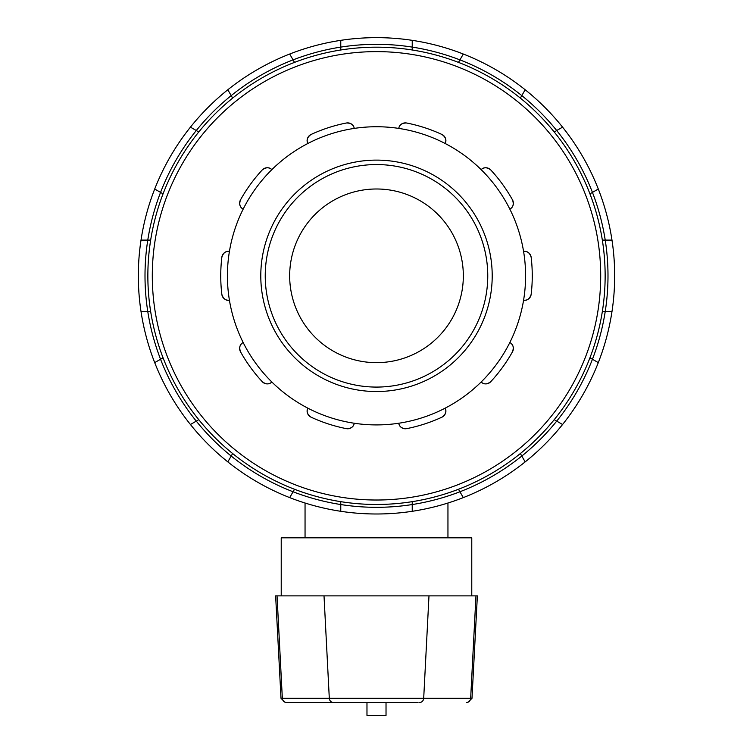 <?xml version="1.0" encoding="UTF-8"?>
<svg xmlns="http://www.w3.org/2000/svg" width="753" height="753" viewBox="0 0 753 753"><rect width="100%" height="100%" fill="white"/><g stroke="black" fill="none" stroke-linecap="round" stroke-linejoin="round"><path stroke-width="1.13" d="M445.145 408.164C446.793 411.458 445.729 414.461 441.964 417.162A6.673 6.673 0 0 0 445.145 408.164A149.085 149.085 0 0 1 354.249 423.242C353.646 426.876 351.02 428.673 346.38 428.645A155.758 155.758 0 0 1 311.036 417.162A6.673 6.673 0 0 1 307.855 408.164A149.085 149.085 0 0 1 271.852 382.006C269.226 384.585 266.044 384.51 262.308 381.752A155.758 155.758 0 0 1 240.461 351.689A6.673 6.673 0 0 1 243.172 342.54A149.085 149.085 0 0 1 229.42 300.212C225.778 300.767 223.255 298.828 221.853 294.404A155.758 155.758 0 0 1 221.853 257.244A6.673 6.673 0 0 1 229.42 251.427A149.085 149.085 0 0 1 243.172 209.108C239.906 207.414 239.002 204.355 240.461 199.95A155.758 155.758 0 0 1 262.308 169.886A6.673 6.673 0 0 1 271.852 169.641A149.085 149.085 0 0 1 307.855 143.484C306.207 140.19 307.271 137.187 311.036 134.486A155.758 155.758 0 0 1 346.38 123.003A6.673 6.673 0 0 1 354.249 128.405A149.085 149.085 0 0 1 398.751 128.405C399.354 124.772 401.98 122.974 406.62 123.003A155.758 155.758 0 0 1 441.964 134.486A6.673 6.673 0 0 1 445.145 143.484A149.085 149.085 0 0 1 481.148 169.641C483.774 167.053 486.956 167.138 490.692 169.886A155.758 155.758 0 0 1 512.539 199.95A6.673 6.673 0 0 1 509.828 209.108A149.085 149.085 0 0 1 523.58 251.427C527.222 250.881 529.745 252.82 531.147 257.244A155.758 155.758 0 0 1 531.147 294.404A6.673 6.673 0 0 1 523.58 300.212A149.085 149.085 0 0 1 509.828 342.54C513.094 344.234 513.998 347.284 512.539 351.689A155.758 155.758 0 0 1 490.692 381.752A6.673 6.673 0 0 1 481.148 382.006A149.085 149.085 0 0 1 445.145 408.164M406.62 428.645C401.98 428.673 399.354 426.876 398.751 423.242A6.673 6.673 0 0 0 406.62 428.645A155.758 155.758 0 0 0 441.964 417.162M490.692 381.752C486.956 384.51 483.774 384.585 481.148 382.006A149.085 149.085 0 0 0 509.828 342.54A6.673 6.673 0 0 1 512.539 351.689M531.147 294.404C529.745 298.828 527.222 300.767 523.58 300.212A149.085 149.085 0 0 0 523.58 251.427A6.673 6.673 0 0 1 531.147 257.244M512.539 199.95C513.998 204.355 513.094 207.414 509.828 209.108A149.085 149.085 0 0 0 481.148 169.641A6.673 6.673 0 0 1 490.692 169.886M441.964 134.486C445.729 137.187 446.793 140.19 445.145 143.484A149.085 149.085 0 0 0 398.751 128.405A6.673 6.673 0 0 1 406.62 123.003M346.38 123.003C351.02 122.974 353.646 124.772 354.249 128.405A149.085 149.085 0 0 0 307.855 143.484A6.673 6.673 0 0 1 311.036 134.486M262.308 169.886C266.044 167.138 269.226 167.053 271.852 169.641A149.085 149.085 0 0 0 243.172 209.108A6.673 6.673 0 0 1 240.461 199.95M221.853 257.244C223.255 252.82 225.778 250.881 229.42 251.427A149.085 149.085 0 0 0 229.42 300.212A6.673 6.673 0 0 1 221.853 294.404M240.461 351.689C239.002 347.284 239.906 344.234 243.172 342.54A149.085 149.085 0 0 0 271.852 382.006A6.673 6.673 0 0 1 262.308 381.752M311.036 417.162C307.271 414.461 306.207 411.458 307.855 408.164A149.085 149.085 0 0 0 354.249 423.242A6.673 6.673 0 0 1 346.38 428.645M466.286 702.549A4.452 4.386 -90 0 0 470.663 698.332L281.01 698.332L285.453 702.549L418.037 702.549M334.963 702.549L289.387 702.549M475.962 595.868L470.663 698.332L471.99 698.332L477.364 595.868L275.636 595.868L281.01 698.332M366.975 702.549L366.975 715.35L386.025 715.35L386.025 702.549M471.773 595.868L471.773 537.811L281.227 537.811L281.227 595.868M447.95 537.811L447.95 503.023M376.5 387.08A111.256 111.256 0 0 1 280.144 220.196A111.256 111.256 0 0 1 472.856 220.196A111.256 111.256 0 0 1 376.5 387.08M376.5 391.532A115.708 115.708 0 0 0 476.705 217.965A115.708 115.708 0 0 0 276.295 217.965A115.708 115.708 0 0 0 376.5 391.532M232.639 98.106L227.82 89.758A238.174 238.174 0 0 0 190.434 127.144L198.783 131.963M340.77 49.99L340.77 40.342A238.174 238.174 0 0 0 289.698 54.028L294.517 62.377M293.077 59.882L289.698 54.028A238.174 238.174 0 0 0 227.82 89.758L231.199 95.603A231.5 231.5 0 0 1 340.77 47.1L340.77 40.342A238.174 238.174 0 0 1 412.23 40.342L412.23 49.99M163.053 193.841L154.704 189.022A238.174 238.174 0 0 0 141.018 240.094L150.666 240.094M196.279 130.523L190.434 127.144A238.174 238.174 0 0 0 154.704 189.022L160.558 192.401A231.5 231.5 0 0 1 231.199 95.603M150.666 311.544L141.018 311.544A238.174 238.174 0 0 0 154.704 362.626L163.053 357.797M147.776 240.094L141.018 240.094A238.174 238.174 0 0 0 141.018 311.544L147.776 311.544A231.5 231.5 0 0 1 160.558 192.401M198.783 419.685L190.434 424.504A238.174 238.174 0 0 0 227.82 461.89L232.639 453.541M160.558 359.247L154.704 362.626A238.174 238.174 0 0 0 190.434 424.504L196.279 421.125A231.5 231.5 0 0 1 147.776 311.544M294.517 489.262L289.698 497.611A238.174 238.174 0 0 0 340.77 511.296L340.77 501.658M231.199 456.036L227.82 461.89A238.174 238.174 0 0 0 289.698 497.611L293.077 491.765A231.5 231.5 0 0 1 196.279 421.125M412.23 501.658L412.23 511.296A238.174 238.174 0 0 0 463.302 497.611L458.483 489.262M340.77 504.548L340.77 511.296A238.174 238.174 0 0 0 412.23 511.296L412.23 504.548A231.5 231.5 0 0 1 293.077 491.765M520.361 453.541L525.18 461.89A238.174 238.174 0 0 0 562.566 424.504L554.217 419.685M459.923 491.765L463.302 497.611A238.174 238.174 0 0 0 525.18 461.89L521.801 456.036A231.5 231.5 0 0 1 412.23 504.548M589.947 357.797L598.296 362.626A238.174 238.174 0 0 0 611.982 311.544L602.334 311.544M556.721 421.125L562.566 424.504A238.174 238.174 0 0 0 598.296 362.626L592.442 359.247A231.5 231.5 0 0 1 521.801 456.036M602.334 240.094L611.982 240.094A238.174 238.174 0 0 0 598.296 189.022L589.947 193.841M605.224 311.544L611.982 311.544A238.174 238.174 0 0 0 611.982 240.094L605.224 240.094A231.5 231.5 0 0 1 592.442 359.247M554.217 131.963L562.566 127.144A238.174 238.174 0 0 0 525.18 89.758L520.361 98.106M592.442 192.401L598.296 189.022A238.174 238.174 0 0 0 562.566 127.144L556.721 130.523A231.5 231.5 0 0 1 605.224 240.094M458.483 62.377L463.302 54.028A238.174 238.174 0 0 0 412.23 40.342L412.23 47.1A231.5 231.5 0 0 1 459.923 59.882L463.302 54.028A238.174 238.174 0 0 1 525.18 89.758L521.801 95.603A231.5 231.5 0 0 1 556.721 130.523M376.5 504.472A228.648 228.648 0 0 0 574.511 161.5A228.648 228.648 0 0 0 178.489 161.5A228.648 228.648 0 0 0 376.5 504.472M376.5 362.654A86.83 86.83 0 0 1 301.304 232.404A86.83 86.83 0 0 1 451.696 232.404A86.83 86.83 0 0 1 376.5 362.654M428.984 595.868L423.694 698.332A4.452 4.386 90 0 1 419.308 702.549M324.016 595.868L329.306 698.332A4.452 4.386 90 0 0 333.692 702.549M277.038 595.868L282.337 698.332A4.452 4.386 90 0 0 286.714 702.549M459.923 59.882A231.5 231.5 0 0 1 521.801 95.603M412.23 40.342A238.174 238.174 0 0 0 340.77 40.342M340.77 47.1A231.5 231.5 0 0 1 412.23 47.1M376.5 500.02A224.196 224.196 0 0 1 182.339 163.721A224.196 224.196 0 0 1 570.661 163.721A224.196 224.196 0 0 1 376.5 500.02M471.99 698.332L467.547 702.549M305.05 537.811L305.05 503.023"/></g></svg>
